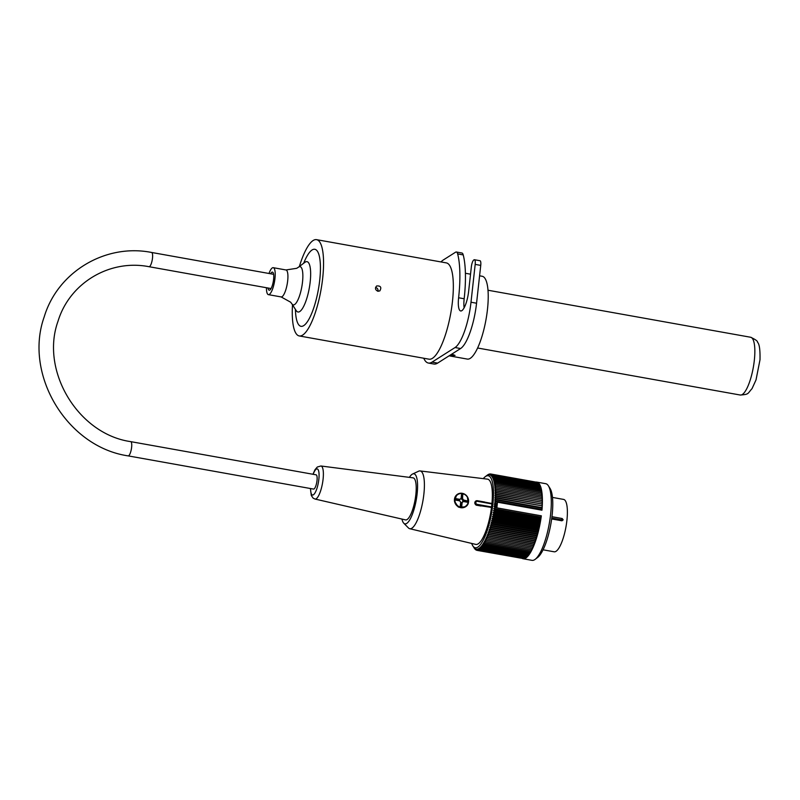 <?xml version="1.0" encoding="UTF-8"?>
<svg xmlns="http://www.w3.org/2000/svg" width="800" height="800" viewBox="0 0 800 800"><rect width="100%" height="100%" fill="white"/><g stroke="black" fill="none" stroke-linecap="round" stroke-linejoin="round"><path stroke-width="1.2" d="M130.7 441.63L316.11 474.83A7.24 1.96 100.2 0 1 316.76 482.3A7.24 1.96 100.2 0 1 313.55 489.08L128.15 455.88C67.17 447.02 23.48 374.62 44.24 316.77C57.73 271.86 105.45 243.27 151.59 252.46A7.24 1.96 -79.8 0 1 152.24 259.93A7.24 1.96 -79.8 0 1 149.04 266.71C109.66 258.96 69.61 282.96 58.02 321.21C40.03 370.87 78.21 434.16 130.7 441.63A7.24 1.96 100.2 0 1 131.36 449.1A7.24 1.96 100.2 0 1 128.15 455.88M269 273.48A13.7 3.71 100.2 0 1 273.24 267.68A13.7 3.71 100.2 0 1 273.31 286.8A13.7 3.71 100.2 0 1 268.41 294.65A13.7 3.71 100.2 0 1 266.45 287.74M315.01 303.9A39.13 10.6 100.2 0 1 301.01 326.32A39.13 10.6 100.2 0 1 295.42 309.38A39.13 10.6 100.2 0 0 301.01 326.32A39.13 10.6 100.2 0 0 318.34 289.67A39.13 10.6 100.2 0 0 314.8 249.28A39.13 10.6 100.2 0 1 315.01 303.9M303.68 263.24A39.13 10.6 100.2 0 1 314.8 249.28L314.8 249.28A39.13 10.6 100.2 0 0 312.08 249.97A39.13 10.6 100.2 0 0 303.68 263.24M270.59 273.77A9.2 2.49 100.2 0 1 272.44 272.11A9.2 2.49 100.2 0 1 272.49 284.95A9.2 2.49 100.2 0 1 269.2 290.22A9.2 2.49 100.2 0 1 268.04 288.02M551.95 516.69L562.19 518.53L563.18 519.85L561.94 520.8L551.66 518.96M561.8 520.77L561.72 519.88L563.18 519.85L561.94 520.8M543.08 549.81L554.18 551.8A26.61 7.21 -79.8 0 0 565.97 526.87A26.61 7.21 -79.8 0 0 563.56 499.41L552.46 497.42M474.14 547.93A146.36 68.21 1.6 0 1 473.78 547.38A146.36 68.21 1.6 0 1 473.68 547.22A146.36 123.27 36.2 0 0 474.62 548.66A146.36 74.56 0.6 0 1 474.1 547.8A146.36 119.53 33.6 0 0 475.07 549.21A146.36 80.72 -0.6 0 1 474.55 548.28A146.36 115.47 31.3 0 0 475.54 549.65A146.36 86.65 -1.8 0 1 475.02 548.66A146.36 111.09 29.3 0 0 476.03 550A146.36 92.35 -3.1 0 1 475.51 548.95A146.36 106.4 27.5 0 0 476.54 550.23A146.36 97.79 -4.5 0 1 476.02 549.13A146.36 101.42 25.8 0 0 477.08 550.37A146.36 102.96 -6 0 1 476.55 549.21A146.36 96.16 24.3 0 0 477.63 550.4A146.36 107.85 -7.7 0 1 477.1 549.18A146.36 90.64 23 0 0 478.2 550.32A146.36 112.45 -9.6 0 1 477.66 549.06A146.36 84.87 21.7 0 0 478.79 550.14A146.36 116.74 -11.7 0 1 478.24 548.83A146.36 78.87 20.5 0 0 479.39 549.85A146.36 120.71 -14.1 0 1 478.83 548.5A146.36 72.65 19.4 0 0 480 549.47A146.36 124.34 -16.8 0 1 479.43 548.08A146.36 66.24 18.4 0 0 480.62 548.98A146.36 127.64 -19.9 0 1 480.04 547.55A146.36 59.64 17.4 0 0 481.25 548.38A146.36 130.59 -23.6 0 1 480.66 546.93A146.36 52.88 16.4 0 0 481.89 547.69A146.36 133.17 -28 0 1 481.28 546.21A146.36 45.97 15.5 0 0 482.54 546.91A146.36 135.4 -33.1 0 1 481.91 545.39A146.36 38.94 14.6 0 0 483.18 546.02A146.36 137.25 -39.3 0 1 482.54 544.49A146.36 31.8 13.7 0 0 483.83 545.05A146.36 138.73 -46.7 0 1 483.17 543.49A146.36 24.57 12.9 0 0 484.48 543.98A146.36 139.82 -55.3 0 1 483.8 542.41A146.36 17.28 12.1 0 0 485.13 542.83A146.36 140.53 -65.2 0 1 484.43 541.25A146.36 9.94 11.2 0 0 485.77 541.59A146.36 140.86 -76 0 1 485.06 540A146.36 2.57 10.4 0 0 486.41 540.27L532.53 548.53L537.75 533.7L541.34 515.83A38.94 10.55 100.2 0 1 523.09 558.75L531.99 560.35A38.94 10.55 -79.8 0 0 535.19 559.32A38.94 10.55 -79.8 0 0 550.58 514.58A38.94 10.55 -79.8 0 0 548.36 485.76A38.94 10.55 -79.8 0 0 545.71 483.69L536.81 482.1A38.94 10.55 100.2 0 1 541.96 510.19L495.94 501.92A147.16 124.67 163.5 0 0 494.41 503.07A145.56 66.53 18.5 0 0 495.48 503.88A145.56 120.05 165.9 0 0 494.24 504.78A145.56 72.26 19.4 0 0 495.29 505.64A145.56 116.51 168.1 0 0 494.03 506.51A147.16 78.69 20.4 0 0 495.31 507.63L496.84 507.86A38.94 10.55 -79.8 0 0 497.18 505.02A38.94 10.55 -79.8 0 0 497.46 502.22L496.82 507.9M541.34 515.83L496.84 507.86M523.09 558.75A38.94 10.55 100.2 0 1 522.22 558.45M535.89 482.08A38.94 10.55 100.2 0 1 536.81 482.1M495.94 501.92A147.16 59.96 -162.6 0 1 494.59 501A146.36 127.64 -19.9 0 1 495.96 499.92A146.36 52.88 -163.6 0 1 494.73 499.16A146.36 130.59 -23.6 0 1 496.08 498.05A146.36 45.97 -164.5 0 1 494.83 497.35A146.36 133.17 -28 0 1 496.16 496.21A146.36 38.94 -165.4 0 1 494.89 495.57A146.36 135.4 -33.1 0 1 496.22 494.41A146.36 31.8 -166.3 0 1 494.92 493.85A146.36 137.25 -39.3 0 1 496.23 492.66A146.36 24.57 -167.1 0 1 494.92 492.17A146.36 138.73 -46.7 0 1 496.22 490.97A146.36 17.28 -167.9 0 1 494.89 490.55A146.36 139.82 -55.3 0 1 496.16 489.33A146.36 9.94 -168.8 0 1 494.83 488.99A146.36 140.53 -65.2 0 1 496.08 487.76A146.36 2.57 -169.6 0 1 494.73 487.49A146.36 140.86 -76 0 1 495.96 486.25A146.36 4.81 -170.4 0 0 494.6 486.06A146.36 140.8 -87 0 1 495.81 484.82A146.36 12.17 -171.2 0 0 494.43 484.7A146.36 140.36 -97.6 0 1 495.63 483.46A146.36 19.5 -172 0 0 494.24 483.41A146.36 139.53 -107.1 0 1 495.41 482.17A146.36 26.78 -172.9 0 0 494.01 482.2A146.36 138.32 -115.4 0 1 495.16 480.98A146.36 33.98 -173.7 0 0 493.75 481.08A146.36 136.73 -122.4 0 1 494.88 479.86A146.36 41.09 -174.6 0 0 493.47 480.03A146.36 134.76 -128.2 0 1 494.57 478.84A146.36 48.08 -175.5 0 0 493.15 479.08A146.36 132.43 -133.1 0 1 494.23 477.9A146.36 54.95 -176.4 0 0 492.81 478.22A146.36 129.73 -137.3 0 1 493.87 477.06A146.36 61.66 -177.4 0 0 492.44 477.44A146.36 126.67 -140.8 0 1 493.47 476.32A146.36 68.21 -178.4 0 0 492.04 476.77A146.36 123.27 -143.8 0 1 493.05 475.67A146.36 74.56 -179.4 0 0 491.62 476.19A146.36 119.53 -146.4 0 1 492.6 475.13A146.36 80.72 179.4 0 0 491.17 475.71A146.36 115.47 -148.7 0 1 492.13 474.68A146.36 86.65 178.2 0 0 490.7 475.32A146.36 111.09 -150.7 0 1 491.64 474.34A146.36 92.35 176.9 0 0 490.21 475.04A146.36 106.4 -152.5 0 1 491.12 474.1A146.36 97.79 175.5 0 0 489.7 474.86A146.36 101.42 -154.2 0 1 490.59 473.97A146.36 102.96 174 0 0 489.17 474.78A146.36 96.16 -155.7 0 1 490.03 473.94A146.36 107.85 172.3 0 0 488.62 474.8A146.36 90.64 -157 0 1 489.46 474.02A146.36 112.45 170.4 0 0 488.06 474.93A146.36 84.87 -158.3 0 1 488.88 474.2A146.36 116.74 168.3 0 0 487.48 475.16A146.36 78.87 -159.5 0 1 488.28 474.48A146.36 120.71 165.9 0 0 486.89 475.48A146.36 72.65 -160.6 0 1 487.67 474.87A146.36 124.34 163.2 0 0 486.85 475.48A146.36 124.34 163.2 0 0 486.29 475.91M471.69 543.43A36.59 9.91 -79.8 0 0 472.81 545.86A36.59 9.91 -79.8 0 0 491.5 513.54A36.59 9.91 -79.8 0 0 485.19 476.74A36.59 9.91 -79.8 0 0 483.29 478.63M486.41 540.27A146.36 140.8 -87 0 1 485.67 538.68A146.36 4.81 9.6 0 1 487.04 538.88A146.36 140.36 -97.6 0 1 486.29 537.29A146.36 12.17 8.8 0 1 487.66 537.41A146.36 139.53 -107.1 0 1 486.89 535.83A146.36 19.5 8 0 1 488.28 535.87A146.36 138.32 -115.4 0 1 487.48 534.3A146.36 26.78 7.1 0 1 488.87 534.27A146.36 136.73 -122.4 0 1 488.05 532.71A146.36 33.98 6.3 0 1 489.46 532.61A146.36 134.76 -128.2 0 1 488.62 531.06A146.36 41.09 5.4 0 1 490.03 530.89A146.36 132.43 -133.1 0 1 489.16 529.36A146.36 48.08 4.5 0 1 490.58 529.12A146.36 129.73 -137.3 0 1 489.69 527.62A146.36 54.95 3.6 0 1 491.12 527.3A146.36 126.67 -140.8 0 1 490.21 525.83A146.36 61.66 2.6 0 1 491.63 525.44A146.36 123.27 -143.8 0 1 490.7 524A146.36 68.21 1.6 0 1 492.13 523.55A146.36 119.53 -146.4 0 1 491.17 522.14A146.36 74.56 0.6 0 1 492.6 521.62A146.36 115.47 -148.7 0 1 491.61 520.25A146.36 80.72 -0.6 0 1 493.05 519.67A146.36 111.09 -150.7 0 1 492.04 518.34A146.36 86.65 -1.8 0 1 493.47 517.7A146.36 106.4 -152.5 0 1 492.43 516.41A146.36 92.35 -3.1 0 1 493.86 515.71A146.36 101.42 -154.2 0 1 492.8 514.47A146.36 97.79 -4.5 0 1 494.23 513.72A146.36 96.16 -155.7 0 1 493.15 512.53A146.36 102.96 -6 0 1 494.57 511.71A146.36 90.64 -157 0 1 493.47 510.58A146.36 107.85 -7.7 0 1 494.88 509.71A146.36 84.87 -158.3 0 1 493.75 508.63A147.16 113.06 -9.6 0 1 495.31 507.63M541 517.97L494.88 509.71M540.56 519.01L493.47 510.58M540.69 519.97L494.57 511.71M540.24 520.96L493.15 512.53M540.35 521.97L494.23 513.72M539.9 522.91L492.8 514.47M539.98 523.97L493.86 515.71M539.53 524.85L492.43 516.41M539.59 525.96L493.47 517.7M539.13 526.77L492.04 518.34M539.16 527.93L493.05 519.67M538.7 528.68L491.61 520.25M538.72 529.88L492.6 521.62M538.26 530.57L491.17 522.14M538.25 531.81L492.13 523.55M537.79 532.43L490.7 524M537.75 533.7L491.63 525.44M537.3 534.26L490.21 525.83M537.24 535.56L491.12 527.3M536.79 536.05L489.69 527.62M536.7 537.38L490.58 529.12M536.26 537.79L489.16 529.36M536.15 539.15L490.03 530.89M535.71 539.49L488.62 531.06M535.58 540.87L489.46 532.61M535.15 541.14L488.05 532.71M534.99 542.53L488.87 534.27M534.57 542.73L487.48 534.3M534.39 544.13L488.28 535.87M533.98 544.26L486.89 535.83M533.78 545.67L487.66 537.41M533.38 545.72L486.29 537.29M533.16 547.14L487.04 538.88M532.77 547.12L485.67 538.68M532.14 548.46L531.89 549.85L485.77 541.59M531.51 549.78L531.25 551.09L485.13 542.83M530.86 551.02L530.6 552.24L484.48 543.98M530.21 552.17L529.95 553.3L483.83 545.05M529.56 553.23L529.3 554.28L483.18 546.02M528.9 554.21L528.65 555.16L482.54 546.91M528.25 555.09L528.01 555.95L481.89 547.69M527.6 555.88L527.37 556.64L481.25 548.38M526.95 556.57L526.74 557.23L480.62 548.98M526.31 557.15L526.12 557.72L480 549.47M525.67 557.64L479.39 549.85M525.04 558.03L478.79 550.14M524.43 558.31L478.2 550.32M523.82 558.49L477.63 550.4M523.23 558.56L477.08 550.37M477.04 550.32L476.54 550.23M495.96 499.92L542.08 508.18L541.82 507.59L494.73 499.16M496.08 498.05L541.92 505.78L494.83 497.35M496.16 496.21L541.98 504.01L494.89 495.57M496.22 494.41L542.02 502.28L494.92 493.85M496.23 492.66L542.02 500.61L494.92 492.17M496.22 490.97L541.98 498.98L494.89 490.55M496.16 489.33L541.92 497.42L494.83 488.99M496.08 487.76L541.82 495.92L494.73 487.49M495.96 486.25L542.08 494.51L541.82 495.92M495.81 484.82L541.93 493.07L541.7 494.44M495.63 483.46L541.74 491.71L541.54 493.01M495.41 482.17L541.53 490.43L541.36 491.64M495.16 480.98L541.28 489.23L541.14 490.36M494.88 479.86L541 488.12L540.88 489.16M494.57 478.84L540.69 487.09L540.6 488.05M494.23 477.9L540.35 486.16L540.28 487.02M493.87 477.06L539.98 485.32L539.93 486.08M493.47 476.32L539.59 484.57L539.56 485.24M493.05 475.67L539.17 483.93L539.15 484.5M492.6 475.13L538.72 483.85M492.13 474.68L538.25 483.3M491.64 474.34L537.76 482.85M491.12 474.1L537.25 482.51M490.59 473.97L536.71 482.23M548.36 485.76L550.01 488.35A36.59 9.91 100.2 0 1 552.1 515.43A36.59 9.91 100.2 0 1 537.63 557.47L535.19 559.32M401.96 519.07A25.44 6.89 -79.8 0 0 403.77 523.22L408.47 527.97A29.35 7.95 -79.8 0 0 409.73 528.71L475.77 544.4A33.16 8.98 -79.8 0 0 491.5 507.45L491.94 503.49A33.16 8.98 -79.8 0 0 487.46 479.14L420.07 470.94A29.35 7.95 -79.8 0 0 418.63 471.2L412.57 474.03A25.44 6.89 -79.8 0 0 409.39 477.37M541.92 497.42L542.2 496.02M541.98 498.98L542.28 497.59M542.02 500.61L542.33 499.23M542.02 502.28L542.35 500.92M541.98 504.01L542.33 502.67M541.92 505.78L542.28 504.46M541.82 507.59L542.2 506.3M541.96 510.19L542.08 508.18M541.69 509.43L494.59 501M540.84 517.07L493.75 508.63M495.29 505.64L497.01 505.95M496.83 505.24L494.24 504.78M497.2 504.19L495.48 503.88M496.63 506.97L494.03 506.51M497.01 503.53L494.41 503.07M409.73 528.71A29.35 7.95 -79.8 0 0 423.65 496.01A29.35 7.95 -79.8 0 0 420.07 470.94M403.77 523.22A25.44 6.89 -79.8 0 0 416.22 500.06A25.44 6.89 -79.8 0 0 412.57 474.03M405.54 519.9A21.37 5.79 -79.8 0 0 415.08 499.9A21.37 5.79 -79.8 0 0 413.07 477.84L320.91 465.99A16.79 4.55 100.2 0 1 322.49 483.32A16.79 4.55 100.2 0 1 314.99 499.04L405.54 519.9M491.94 503.49L477.42 500.75M476.75 505.31L476.82 505.27A2.35 2.19 -122.4 0 1 475.81 501.02L474.76 503.17L476.02 505.06L491.5 507.45M465.91 506.49A7.44 6.95 -122.4 0 1 454.47 499.24A7.44 6.95 -122.4 0 1 467.04 496.29A7.44 6.95 -122.4 0 1 465.91 506.49L468.24 503.53L467.34 496.67M456.68 494.86L454.43 501.2L458.37 507.11L465.32 506.89M455.75 498.89L458.34 499.55L458.23 500.59M461.53 494.5L462.72 494.71L462.1 498.1L461.15 497.93M463.79 501.59L463.91 500.54L467.33 500.94L467.19 502.19M460.52 503.6L461.47 503.77L461.39 506.56M460.26 499.04A1.96 1.83 -122.4 0 1 462.3 502.26M459.18 500.76A1.96 1.83 -122.4 0 1 459.43 499.74L460.02 499.37A1.96 1.83 -122.4 0 1 461.08 498.56L460.49 498.93A1.96 1.83 -122.4 0 1 461.98 499.2L462.56 498.83A1.96 1.83 -122.4 0 1 463.41 499.97L462.82 500.35A1.96 1.83 -122.4 0 1 462.66 501.86L463.25 501.49A1.96 1.83 -122.4 0 1 462.18 502.29L461.59 502.67A1.96 1.83 -122.4 0 1 460.63 502.64M462.18 502.29L461.7 506.61L460.22 506.35L460.7 502.03A1.96 1.83 -122.4 0 1 459.85 500.88L455.62 500.12L455.78 498.61L460.02 499.37M458.34 499.55L459.43 499.74M463.41 499.97L467.33 500.94M467.65 500.73L467.48 502.25L463.25 501.49M462.82 500.35L463.91 500.54M462.56 498.83L462.72 494.71M462.1 498.1L461.98 499.2M463.04 494.51L461.56 494.24L461.08 498.56M461.59 502.67L461.47 503.77M377.99 291.28C378.31 289.32 377.5 288.05 375.57 287.46M377.92 291.27C375.21 289.92 374.79 288.15 376.67 285.95C380.72 285.71 381.77 287.36 379.82 290.9L377.92 291.27M299.37 266.5A48.92 13.25 100.2 0 1 313.13 240.51A48.92 13.25 100.2 0 1 316.53 239.65L446.31 262.89A48.92 13.25 100.2 0 1 450.73 313.38A48.92 13.25 100.2 0 1 429.07 359.19L299.28 335.95A48.92 13.25 100.2 0 1 292.51 304.82M316.53 239.65A48.92 13.25 100.2 0 1 320.95 290.14A48.92 13.25 100.2 0 1 299.28 335.95M479.59 275.81L482.18 276.27A42.07 11.39 100.2 0 1 485.98 319.69A42.07 11.39 100.2 0 1 467.35 359.09L449.1 355.82M451.76 354.14L455.04 355.39L449.85 355.35M423.75 358.24A52.83 14.31 -79.8 0 0 428.38 363.04A52.83 14.31 -79.8 0 0 432.05 362.12L455.04 347.54A39.13 10.6 -79.8 0 0 471 302.23L475.18 264.39A5.87 1.59 -79.8 0 0 474.45 259.73A5.87 1.59 -79.8 0 0 474.04 259.84L473.74 260.02A5.87 1.59 -79.8 0 0 471.35 266.82L468.63 291.41A16.63 4.5 100.2 0 1 460.69 310.96A16.63 4.5 100.2 0 1 458.61 297.77A69.46 18.81 -79.8 0 0 457.66 253.91A11.74 3.18 -79.8 0 0 456.35 252.01L461.92 253.01A11.74 3.18 100.2 0 1 463.22 254.91A69.46 18.81 100.2 0 1 464.17 298.76A16.63 4.5 -79.8 0 0 464.12 307.84M456.35 252.01A11.74 3.18 -79.8 0 0 455.54 252.22L443.33 259.96A52.83 14.31 -79.8 0 0 440.99 261.94M474.45 259.73L480.01 260.73A5.87 1.59 100.2 0 1 480.74 265.39L476.56 303.22A39.13 10.6 100.2 0 1 460.6 348.53L437.61 363.11A52.83 14.31 100.2 0 1 433.94 364.04L428.38 363.04M273.24 267.68L285.95 269.96A13.7 3.71 100.2 0 1 286.03 289.08A13.7 3.71 100.2 0 1 281.12 296.92L290.64 302.2L291.91 303.88A19.43 5.26 -79.8 0 0 300.18 293.78A19.43 5.26 -79.8 0 0 302.79 273.62A19.43 5.26 -79.8 0 0 298.48 267.18L304.88 262.33A25.58 6.93 100.2 0 1 310.56 270.82A25.58 6.93 100.2 0 1 307.12 297.35A25.58 6.93 100.2 0 1 296.23 310.65L296.85 311.41M562.19 518.53L561.72 519.88L551.77 518.1M475.81 501.02A2.35 2.19 -122.4 0 1 477.32 500.73L475.81 501.02M480.9 506L476.82 505.27L477.14 504.36L491.6 506.95M491.93 503.93L477.47 501.34A1.57 1.46 57.6 0 0 475.82 502.58A1.57 1.46 57.6 0 0 477.14 504.36M477.47 501.34L477.38 500.72L484.73 502.03M454.96 499.23A7.04 6.58 57.6 0 0 464.32 506.92A7.04 6.58 57.6 0 0 465.62 495.13A7.04 6.58 57.6 0 0 454.96 499.23M310.59 488.55A13.27 3.6 -79.8 0 0 315.39 492.23A13.27 3.6 -79.8 0 0 318.92 472.51A13.27 3.6 -79.8 0 0 313.14 474.3M750.63 337.25A29.35 7.95 100.2 0 1 753.28 367.55A29.35 7.95 100.2 0 1 740.28 395.03C749.26 394.34 747.29 393.84 752.05 388.61L756.02 379.91L760 359.77C760.22 349.8 759.39 343.96 757.52 342.25C757.85 341.22 755.55 339.55 750.63 337.25L487.98 290.23M463.22 254.91L457.66 253.91M464.17 298.76L458.61 297.77M480.74 265.39L475.18 264.39M476.56 303.22L471 302.23M460.6 348.53L455.04 347.54M437.61 363.11L432.05 362.12M273.61 274.31L151.59 252.46M271.06 288.56L149.04 266.71M285.95 269.96L296.71 268.31L298.48 267.18M291.91 303.88L296.23 310.65M268.41 294.65L281.12 296.92M305.73 261.83L304.88 262.33M472.81 545.86L473.78 547.38M485.19 476.74L486.85 475.48M465.47 506.8L465.5 506.78C468.67 504.91 469.3 501.55 467.37 496.72C464.57 493.16 461.29 492.33 457.53 494.22L457.34 494.34M320.91 465.99L317.29 467.03L315 469.72L312.96 474.26M314.99 499.04L313.12 498.12L311.3 495.48L310.41 488.52M477.63 348.01L740.28 395.03M465.4 273.27L470.53 274.18"/></g></svg>
